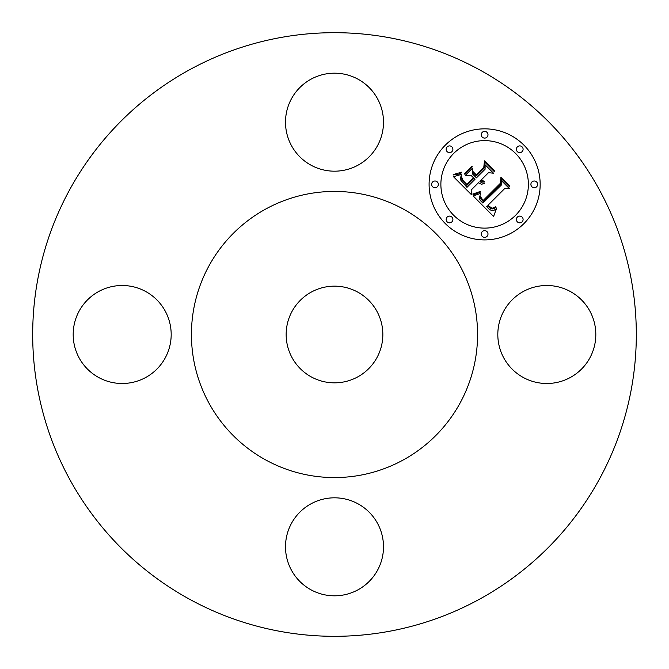 <?xml version="1.0" encoding="UTF-8"?>
<svg xmlns="http://www.w3.org/2000/svg" width="669" height="669" viewBox="0 0 669 669"><rect width="100%" height="100%" fill="white"/><g stroke="black" fill="none" stroke-linecap="round" stroke-linejoin="round"><path stroke-width="1" d="M503.816 357.99A48.996 48.996 0 0 0 570.306 377.5A48.996 48.996 0 0 0 589.815 311.01A48.996 48.996 0 0 0 523.325 291.5A48.996 48.996 0 0 0 503.816 357.99M189.804 599.365A301.811 301.811 0 0 1 69.635 189.804A301.811 301.811 0 0 1 479.196 69.635A301.811 301.811 0 0 1 599.365 479.196A301.811 301.811 0 0 1 189.804 599.365M403.089 208.945A143.066 143.066 0 0 1 460.055 403.089A143.066 143.066 0 0 1 265.911 460.055A143.066 143.066 0 0 1 208.945 265.911A143.066 143.066 0 0 1 403.089 208.945M311.319 376.923A48.344 48.344 0 0 1 292.077 311.319A48.344 48.344 0 0 1 357.681 292.077A48.344 48.344 0 0 1 376.923 357.681A48.344 48.344 0 0 1 311.319 376.923M311.01 503.816A48.996 48.996 0 0 0 291.5 570.306A48.996 48.996 0 0 0 357.99 589.815A48.996 48.996 0 0 0 377.5 523.325A48.996 48.996 0 0 0 311.01 503.816M165.184 311.01A48.996 48.996 0 0 0 98.694 291.5A48.996 48.996 0 0 0 79.185 357.99A48.996 48.996 0 0 0 145.675 377.5A48.996 48.996 0 0 0 165.184 311.01M357.99 165.184A48.996 48.996 0 0 0 377.5 98.694A48.996 48.996 0 0 0 311.01 79.185A48.996 48.996 0 0 0 291.5 145.675A48.996 48.996 0 0 0 357.99 165.184M445.362 145.106A55.527 55.527 0 0 1 523.894 145.106A55.527 55.527 0 0 1 523.894 223.638A55.527 55.527 0 0 1 445.362 223.638A55.527 55.527 0 0 1 445.362 145.106M453.691 153.435A43.753 43.753 0 0 1 515.565 153.435A43.753 43.753 0 0 1 515.565 215.309A43.753 43.753 0 0 1 453.691 215.309A43.753 43.753 0 0 1 453.691 153.435M473.242 195.992L480.559 193.391L479.313 198.375L480.334 200.483L482.926 203.075L501.733 184.677L501.574 180.781L509.418 188.625L505.011 188.232L487.935 205.299L492.058 208.327L495.679 206.796L496.122 207.239L494.065 208.594L491.958 208.971L489.833 207.984L487.676 205.935L486.647 206.587L489.081 209.154L491.539 210.534L493.864 210.367L496.431 208.686L493.597 216.488L473.242 195.992M473.435 193.859L480.367 191.418L480.66 192.02L474.806 194.303L473.058 194.612L472.874 193.943L473.435 193.859M480.233 196.276L483.143 200.491L500.412 183.256L500.905 177.302L509.678 186.066L509.611 186.927L501.39 178.707L501.064 183.632L483.185 201.511L480.242 198.175L480.233 196.276M453.482 176.716L461.443 174.383L460.59 177.937L460.916 180.387L466.97 187.353L474.998 179.325L473.953 178.28L466.862 185.363L461.945 179.994L461.476 176.474L462.756 180.229L466.903 184.468L473.527 177.845L470.934 175.253L465.29 175.412L472.473 168.22L472.515 173.957L476.437 177.879L485.092 169.232L485.125 164.808L493.546 173.229L488.521 172.669L481.145 180.045L484.456 181.366L484.423 182.052L482.441 181.717L480.676 180.505L479.874 181.316L481.387 182.662L484.423 183.323L484.264 183.716L481.304 184.201L478.427 182.754L471.193 189.996L471.294 194.528L453.482 176.716M454.268 174.266L461.56 172.201L461.685 172.803L458.725 174.132L453.239 174.969L453.222 174.366L454.268 174.266M472.046 166.146L472.239 166.849L464.821 174.258L464.637 173.555L472.046 166.146M476.403 174.969L483.754 167.618L484.473 160.861L494.408 170.796L494.374 171.69L484.966 162.283L484.381 167.844L476.37 175.855L472.924 172.41L472.891 171.448L476.403 174.969M447.151 217.091A3.362 3.362 0 0 1 451.909 217.091A3.362 3.362 0 0 1 451.909 221.849A3.362 3.362 0 0 1 447.151 221.849A3.362 3.362 0 0 1 447.151 217.091M447.151 146.887A3.362 3.362 0 0 1 451.909 146.887A3.362 3.362 0 0 1 451.909 151.646A3.362 3.362 0 0 1 447.151 151.646A3.362 3.362 0 0 1 447.151 146.887M432.609 181.993A3.362 3.362 0 0 1 437.367 181.993A3.362 3.362 0 0 1 437.367 186.751A3.362 3.362 0 0 1 432.609 186.751A3.362 3.362 0 0 1 432.609 181.993M517.354 146.887A3.362 3.362 0 0 1 522.113 146.887A3.362 3.362 0 0 1 522.113 151.646A3.362 3.362 0 0 1 517.354 151.646A3.362 3.362 0 0 1 517.354 146.887M482.249 132.353A3.362 3.362 0 0 1 487.007 132.353A3.362 3.362 0 0 1 487.007 137.112A3.362 3.362 0 0 1 482.249 137.112A3.362 3.362 0 0 1 482.249 132.353M522.113 221.849A3.362 3.362 0 0 1 517.354 221.849A3.362 3.362 0 0 1 517.354 217.091A3.362 3.362 0 0 1 522.113 217.091A3.362 3.362 0 0 1 522.113 221.849M487.007 236.391A3.362 3.362 0 0 1 482.249 236.391A3.362 3.362 0 0 1 482.249 231.633A3.362 3.362 0 0 1 487.007 231.633A3.362 3.362 0 0 1 487.007 236.391M536.647 186.751A3.362 3.362 0 0 1 531.888 186.751A3.362 3.362 0 0 1 531.888 181.993A3.362 3.362 0 0 1 536.647 181.993A3.362 3.362 0 0 1 536.647 186.751"/></g></svg>
